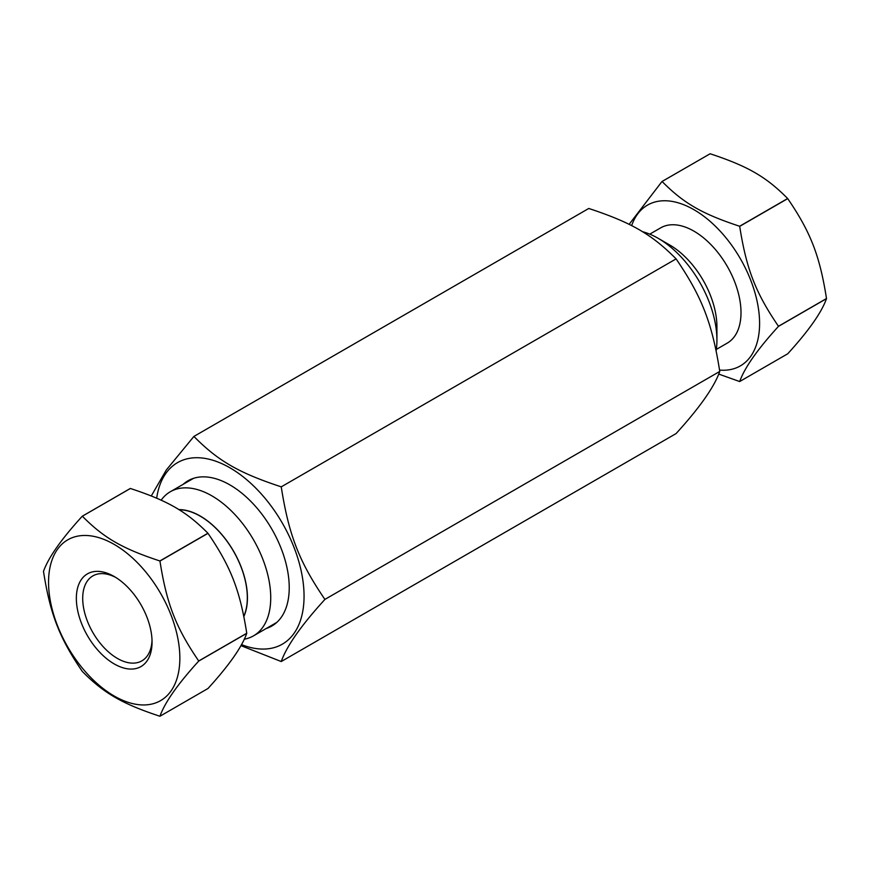 <?xml version="1.0" encoding="UTF-8"?>
<svg xmlns="http://www.w3.org/2000/svg" width="870" height="870" viewBox="0 0 870 870"><rect width="100%" height="100%" fill="white"/><g stroke="black" fill="none" stroke-linecap="round" stroke-linejoin="round"><path stroke-width="1.3" d="M324.912 599.408C299.106 561.629 288.84 535.148 281.238 486.852C238.739 472.834 218.196 460.969 193.901 436.435L588.762 208.463C631.261 222.492 651.804 234.356 676.099 258.89C701.894 296.67 712.171 323.151 719.762 371.436C714.313 386.9 699.752 407.606 676.099 433.564L281.238 661.537C286.698 646.084 301.248 625.367 324.912 599.408L719.762 371.436M240.892 645.627L281.238 661.537M193.901 436.435L166.3 469.996L151.293 495.933M281.238 486.852L676.099 258.89M183.113 484.362A83.857 48.416 60 0 1 229.941 484.927A83.857 48.416 60 0 1 289.231 587.62A83.857 48.416 60 0 1 266.307 628.466M241.479 644.594A104.813 60.519 -120 0 0 304.054 596.178A104.813 60.519 -120 0 0 235.542 471.29A104.813 60.519 -120 0 0 156.676 498.173M179.111 509.766A66.555 38.432 60 0 1 247.319 597.701A66.555 38.432 60 0 1 243.828 616.232M130.293 488.527L130.304 488.472A109.761 63.369 60 0 1 130.38 488.472C168.095 500.924 186.343 511.462 207.919 533.234A109.761 63.369 60 0 1 207.995 533.332C230.887 566.859 240.011 590.393 246.754 633.24A109.761 63.369 60 0 1 246.754 633.295A109.761 63.369 60 0 1 246.754 633.349C241.903 647.073 228.984 665.452 207.995 688.496L159.95 716.238C164.8 702.514 177.73 684.125 198.719 661.08L246.754 633.349M152.022 640.168A49.035 28.308 60 0 1 141.897 660.841A49.035 28.308 60 0 1 104.106 647.704A49.035 28.308 60 0 1 82.704 598.353A49.035 28.308 60 0 1 92.862 575.907A49.035 28.308 60 0 1 115.83 577.484M76.353 598.353A53.527 30.907 -120 0 0 114.198 663.919A53.527 30.907 -120 0 0 152.054 642.06A53.527 30.907 -120 0 0 114.198 576.505A53.527 30.907 -120 0 0 76.353 598.353M207.919 533.234L159.873 560.965C122.17 548.513 103.911 537.975 82.345 516.204L130.38 488.472M246.754 633.24L198.719 660.982C175.827 627.444 166.703 603.921 159.95 561.063L207.995 533.332M130.304 488.472L82.269 516.214C61.27 539.259 48.35 557.637 43.5 571.362A109.761 63.369 60 0 0 43.5 571.47C50.253 614.318 59.377 637.851 82.269 671.379A109.761 63.369 60 0 0 82.345 671.477C103.911 693.249 122.17 703.786 159.873 716.238A109.761 63.369 60 0 0 159.95 716.238M179.851 658.111A92.84 53.603 60 0 1 81.378 666.909A92.84 53.603 60 0 1 81.378 535.615A92.84 53.603 60 0 1 179.851 658.111M244.22 639.222A83.194 48.035 -120 0 0 253.507 635.85A83.194 48.035 -120 0 0 270.733 597.766A83.194 48.035 -120 0 0 234.421 514.039A83.194 48.035 -120 0 0 170.313 491.746A83.194 48.035 -120 0 0 161.135 500.174M178.861 509.613A66.729 38.519 60 0 1 247.439 597.766A66.729 38.519 60 0 1 243.872 616.482M716.325 349.425L727.222 343.139A66.555 38.432 -120 0 0 731.279 273.974A66.555 38.432 -120 0 0 670.411 224.851A66.555 38.432 -120 0 0 660.667 227.864L649.77 234.15M719.566 370.076A92.84 53.603 -120 0 0 752.702 285.61A92.84 53.603 -120 0 0 661.124 200.905A92.84 53.603 -120 0 0 631.642 225.656M718.707 374.067L739.62 381.528A109.761 63.369 -120 0 0 739.696 381.528C744.546 367.803 757.465 349.414 778.465 326.37A109.761 63.369 -120 0 0 778.465 326.272C755.573 292.733 746.438 269.211 739.696 226.352A109.761 63.369 -120 0 0 739.62 226.254C701.905 213.802 683.657 203.265 662.081 181.493A109.761 63.369 -120 0 0 662.005 181.504L629.108 224.373M662.081 181.493A109.761 63.369 -120 0 0 662.048 181.504L710.127 153.762C747.83 166.213 766.089 176.751 787.654 198.523L739.62 226.254M739.696 226.352L787.731 198.621C810.622 232.149 819.747 255.682 826.5 298.53L778.465 326.272M710.029 153.816L662.005 181.504M778.465 326.37L826.5 298.638C821.65 312.363 808.73 330.741 787.731 353.785L739.696 381.528M642.364 231.659A83.194 48.035 60 0 1 658.09 238.271A83.194 48.035 60 0 1 716.923 340.159A83.194 48.035 60 0 1 716.151 350.708M716.923 340.159L716.923 326.718A66.729 38.519 -120 0 0 669.737 244.992L658.09 238.271M253.507 635.85L276.769 622.42M170.313 491.746L193.575 478.315"/></g></svg>
